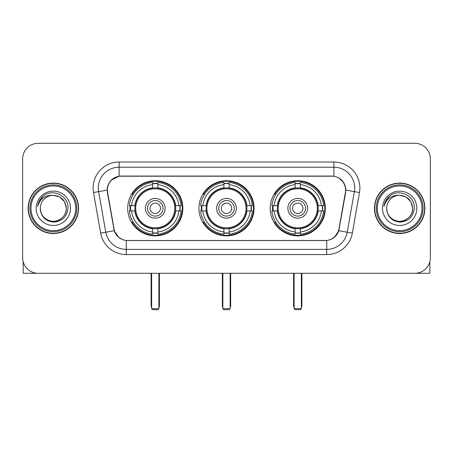 <?xml version="1.0" encoding="UTF-8"?>
<svg xmlns="http://www.w3.org/2000/svg" width="453" height="453" viewBox="0 0 453 453"><rect width="100%" height="100%" fill="white"/><g stroke="black" fill="none" stroke-linecap="round" stroke-linejoin="round"><path stroke-width="0.68" d="M198.941 208.301A27.559 27.559 0 0 0 226.5 235.86A27.559 27.559 0 0 0 254.059 208.301A27.559 27.559 0 0 0 226.5 180.736A27.559 27.559 0 0 0 198.941 208.301M270.181 208.301A27.559 27.559 0 0 0 297.746 235.86A27.559 27.559 0 0 0 325.305 208.301A27.559 27.559 0 0 0 297.746 180.736A27.559 27.559 0 0 0 270.181 208.301M127.695 208.301A27.559 27.559 0 0 0 155.254 235.86A27.559 27.559 0 0 0 182.819 208.301A27.559 27.559 0 0 0 155.254 180.736A27.559 27.559 0 0 0 127.695 208.301M107.412 190.096A14.043 14.043 0 0 0 107.627 192.536L114.048 228.941A14.043 14.043 0 0 0 127.876 240.543L325.124 240.543A14.043 14.043 0 0 0 338.952 228.941L345.373 192.536A14.043 14.043 0 0 0 331.545 176.058L121.455 176.058A14.043 14.043 0 0 0 107.412 190.096M130.17 210.9A25.221 25.221 0 0 1 130.17 205.702M272.655 210.9A25.221 25.221 0 0 1 272.655 205.702M201.415 210.9A25.221 25.221 0 0 1 201.415 205.702M28.109 208.301A25.221 25.221 0 0 0 53.329 233.522A25.221 25.221 0 0 0 78.55 208.301A25.221 25.221 0 0 0 53.329 183.08A25.221 25.221 0 0 0 28.109 208.301M374.45 208.301A25.221 25.221 0 0 0 399.671 233.522A25.221 25.221 0 0 0 424.891 208.301A25.221 25.221 0 0 0 399.671 183.08A25.221 25.221 0 0 0 374.45 208.301M107.31 188.018C108.658 181.511 112.593 177.576 119.116 176.211L333.884 176.211C340.401 177.57 344.337 181.506 345.69 188.018L345.633 192.536L338.782 230.707C336.732 236.358 332.712 239.62 326.732 240.475L126.268 240.475C120.3 239.631 116.285 236.37 114.218 230.707L107.367 192.536L107.31 188.018M111.296 180.135L119.116 176.211L119.116 167.219L333.884 167.219A20.798 20.798 0 0 1 354.371 191.63L347.219 232.191A20.798 20.798 0 0 1 326.732 249.382L126.268 249.382A20.798 20.798 0 0 1 105.781 232.191L98.629 191.63A20.798 20.798 0 0 1 119.116 167.219L119.116 162.015L333.884 162.015L333.884 176.211M338.827 177.938L343.414 182.208L345.69 188.018L345.849 190.13L359.489 192.531L352.338 233.097A26.002 26.002 0 0 1 326.732 254.58L126.268 254.58A26.002 26.002 0 0 1 100.662 233.097L93.511 192.531A26.002 26.002 0 0 1 119.116 162.015M127.616 240.543L126.268 240.475L126.268 254.58M326.732 254.58L326.732 240.475L325.384 240.543M352.338 233.097L338.782 230.707L334.586 237.106M118.505 237.185L114.218 230.707L100.662 233.097M339.212 228.941L339.127 229.382M113.873 229.382L113.788 228.941M93.511 192.531L107.151 190.096M430.35 158.895A15.6 15.6 0 0 0 414.75 143.295L38.25 143.295A15.6 15.6 0 0 0 22.65 158.895L22.65 257.7A15.6 15.6 0 0 0 38.25 273.301L414.75 273.301A15.6 15.6 0 0 0 430.35 257.7L430.35 158.895L430.35 257.7M22.65 158.895L22.65 257.7M414.75 143.295L38.25 143.295M38.25 273.301L414.75 273.301M23.171 261.698L23.171 273.301L83.494 273.301M75.691 208.301A22.361 22.361 0 0 0 53.329 185.94A22.361 22.361 0 0 0 30.968 208.301A22.361 22.361 0 0 0 53.329 230.662A22.361 22.361 0 0 0 75.691 208.301M76.733 208.301A23.403 23.403 0 0 0 53.329 184.898A23.403 23.403 0 0 0 29.932 208.301A23.403 23.403 0 0 0 53.329 231.698A23.403 23.403 0 0 0 76.733 208.301M78.295 208.301A24.96 24.96 0 0 0 53.329 183.34A24.96 24.96 0 0 0 28.369 208.301A24.96 24.96 0 0 0 53.329 233.261A24.96 24.96 0 0 0 78.295 208.301M66.331 208.301C65.56 200.402 61.229 196.07 53.329 195.3L59.83 197.038L64.592 201.8L66.331 208.301L64.592 201.8L59.83 197.038L53.329 195.3L59.83 197.038L64.592 201.8L66.331 208.301L64.592 201.8L59.83 197.038L53.329 195.3L59.83 197.038L64.592 201.8L66.331 208.301C66.778 217.91 54.932 224.75 46.829 219.558C42.673 216.953 40.504 213.199 40.328 208.301C40.951 216.777 45.504 221.387 53.992 222.129C62.316 221.234 66.982 216.625 67.973 208.301C68.941 195.917 52.712 188.046 43.363 196.019C40.102 198.748 38.194 202.208 37.627 206.409C40.085 198.663 45.317 194.96 53.329 195.3L59.83 197.038L64.592 201.8L66.331 208.301C66.778 217.91 54.932 224.75 46.829 219.558C42.673 216.953 40.504 213.199 40.328 208.301C39.887 217.91 51.727 224.75 59.83 219.558C63.992 216.953 66.155 213.199 66.331 208.301C66.155 213.199 63.992 216.953 59.83 219.558C51.727 224.75 39.887 217.91 40.328 208.301C40.504 213.199 42.673 216.953 46.829 219.558C54.932 224.75 66.778 217.91 66.331 208.301C66.778 217.91 54.932 224.75 46.829 219.558C42.673 216.953 40.504 213.199 40.328 208.301C40.504 213.199 42.673 216.953 46.829 219.558C54.932 224.75 66.778 217.91 66.331 208.301C66.155 213.199 63.992 216.953 59.83 219.558C51.727 224.75 39.887 217.91 40.328 208.301C39.887 217.91 51.727 224.75 59.83 219.558C63.992 216.953 66.155 213.199 66.331 208.301C66.155 213.199 63.992 216.953 59.83 219.558C51.727 224.75 39.887 217.91 40.328 208.301C40.504 213.199 42.673 216.953 46.829 219.558C54.932 224.75 66.778 217.91 66.331 208.301C66.155 213.199 63.992 216.953 59.83 219.558C51.727 224.75 39.887 217.91 40.328 208.301C40.504 213.199 42.673 216.953 46.829 219.558C54.932 224.75 66.778 217.91 66.331 208.301C66.778 217.91 54.932 224.75 46.829 219.558C42.673 216.953 40.504 213.199 40.328 208.301A13.001 13.001 0 0 1 53.329 195.3L59.83 197.038L64.592 201.8L66.331 208.301C66.851 218.391 53.879 225.096 45.963 219.009M36.172 208.301A17.163 17.163 0 0 0 53.329 225.458A17.163 17.163 0 0 0 70.492 208.301A17.163 17.163 0 0 0 53.329 191.138A17.163 17.163 0 0 0 36.172 208.301M43.358 196.024L39.524 200.583M39.286 201.024L39.632 200.396L39.286 201.024M175.475 210.9A20.385 20.385 0 0 0 157.859 188.08L157.859 188.08A20.385 20.385 0 0 0 135.039 210.9A20.385 20.385 0 0 0 175.475 210.9L175.475 210.9A20.385 20.385 0 0 1 157.859 228.516L157.859 231.976A23.816 23.816 0 0 0 178.929 210.9L181.126 210.9A26.002 26.002 0 0 1 157.859 234.173L157.859 231.976M130.691 210.9A24.7 24.7 0 0 1 130.691 205.702M157.859 183.737A24.7 24.7 0 0 0 152.655 183.737M179.818 205.702A24.7 24.7 0 0 1 179.818 210.9M178.929 205.702L181.126 205.702A26.002 26.002 0 0 0 157.859 182.429L157.859 187.836A20.628 20.628 0 0 1 175.719 205.702L178.929 205.702A23.816 23.816 0 0 0 157.859 184.626M131.58 210.9L129.388 210.9A26.002 26.002 0 0 0 152.655 234.173L152.655 228.765A20.628 20.628 0 0 1 134.79 210.9L131.58 210.9A23.816 23.816 0 0 0 152.655 231.976M178.929 210.9L175.719 210.9A20.628 20.628 0 0 1 157.859 228.765L157.859 228.516M135.039 210.9L135.039 210.9A20.385 20.385 0 0 0 152.655 228.516M157.859 232.865A24.7 24.7 0 0 1 152.655 232.865M152.655 184.626L152.655 182.429A26.002 26.002 0 0 0 129.388 205.702L134.79 205.702A20.628 20.628 0 0 1 152.655 187.836L152.655 184.626A23.816 23.816 0 0 0 131.58 205.702M174.807 208.301A19.553 19.553 0 0 1 155.254 227.853A19.553 19.553 0 0 1 135.702 208.301A19.553 19.553 0 0 1 155.254 188.748A19.553 19.553 0 0 1 174.807 208.301M165.135 208.301A9.881 9.881 0 0 0 155.254 198.42A9.881 9.881 0 0 0 145.373 208.301A9.881 9.881 0 0 0 155.254 218.182A9.881 9.881 0 0 0 165.135 208.301M163.057 208.301A7.803 7.803 0 0 0 155.254 200.498A7.803 7.803 0 0 0 147.457 208.301A7.803 7.803 0 0 0 155.254 216.098A7.803 7.803 0 0 0 163.057 208.301M160.458 208.301A5.198 5.198 0 0 1 155.254 213.499A5.198 5.198 0 0 1 150.056 208.301A5.198 5.198 0 0 1 155.254 203.097A5.198 5.198 0 0 1 160.458 208.301A5.198 5.198 0 0 1 155.254 213.499A5.198 5.198 0 0 1 150.056 208.301A5.198 5.198 0 0 1 155.254 203.097A5.198 5.198 0 0 1 160.458 208.301M133.375 194.258L132.146 194.258A27.044 27.044 0 0 1 182.299 208.301A27.044 27.044 0 0 1 132.146 222.338L133.375 222.338M151.619 273.301L151.619 308.663L158.895 308.663L158.895 273.301M151.619 308.663L152.655 309.705L157.859 309.705L158.895 308.663M246.721 210.9A20.385 20.385 0 0 0 229.099 188.08L229.099 188.08A20.385 20.385 0 0 0 206.279 210.9A20.385 20.385 0 0 0 246.721 210.9L246.721 210.9A20.385 20.385 0 0 1 229.099 228.516L229.099 231.976A23.816 23.816 0 0 0 250.175 210.9L252.372 210.9A26.002 26.002 0 0 1 229.099 234.173L229.099 231.976M201.936 210.9A24.7 24.7 0 0 1 201.936 205.702M229.099 183.737A24.7 24.7 0 0 0 223.901 183.737M251.064 205.702A24.7 24.7 0 0 1 251.064 210.9M250.175 205.702L252.372 205.702A26.002 26.002 0 0 0 229.099 182.429L229.099 187.836A20.628 20.628 0 0 1 246.964 205.702L250.175 205.702A23.816 23.816 0 0 0 229.099 184.626M202.825 210.9L200.628 210.9A26.002 26.002 0 0 0 223.901 234.173L223.901 228.765A20.628 20.628 0 0 1 206.036 210.9L202.825 210.9A23.816 23.816 0 0 0 223.901 231.976M250.175 210.9L246.964 210.9A20.628 20.628 0 0 1 229.099 228.765L229.099 228.516M206.279 210.9L206.279 210.9A20.385 20.385 0 0 0 223.901 228.516M229.099 232.865A24.7 24.7 0 0 1 223.901 232.865M223.901 184.626L223.901 182.429A26.002 26.002 0 0 0 200.628 205.702L206.036 205.702A20.628 20.628 0 0 1 223.901 187.836L223.901 184.626A23.816 23.816 0 0 0 202.825 205.702M246.053 208.301A19.553 19.553 0 0 1 226.5 227.853A19.553 19.553 0 0 1 206.947 208.301A19.553 19.553 0 0 1 226.5 188.748A19.553 19.553 0 0 1 246.053 208.301M236.381 208.301A9.881 9.881 0 0 0 226.5 198.42A9.881 9.881 0 0 0 216.619 208.301A9.881 9.881 0 0 0 226.5 218.182A9.881 9.881 0 0 0 236.381 208.301M234.303 208.301A7.803 7.803 0 0 0 226.5 200.498A7.803 7.803 0 0 0 218.697 208.301A7.803 7.803 0 0 0 226.5 216.098A7.803 7.803 0 0 0 234.303 208.301M231.698 208.301A5.198 5.198 0 0 1 226.5 213.499A5.198 5.198 0 0 1 221.302 208.301A5.198 5.198 0 0 1 226.5 203.097A5.198 5.198 0 0 1 231.698 208.301A5.198 5.198 0 0 1 226.5 213.499A5.198 5.198 0 0 1 221.302 208.301A5.198 5.198 0 0 1 226.5 203.097A5.198 5.198 0 0 1 231.698 208.301M204.614 194.258L203.391 194.258A27.044 27.044 0 0 1 253.544 208.301A27.044 27.044 0 0 1 203.391 222.338L204.614 222.338M222.859 273.301L222.859 308.663L230.141 308.663L230.141 273.301M222.859 308.663L223.901 309.705L229.099 309.705L230.141 308.663M317.961 210.9A20.385 20.385 0 0 0 300.345 188.08L300.345 188.08A20.385 20.385 0 0 0 277.525 210.9A20.385 20.385 0 0 0 317.961 210.9L317.961 210.9A20.385 20.385 0 0 1 300.345 228.516L300.345 231.976A23.816 23.816 0 0 0 321.42 210.9L323.612 210.9A26.002 26.002 0 0 1 300.345 234.173L300.345 231.976M273.182 210.9A24.7 24.7 0 0 1 273.182 205.702M300.345 183.737A24.7 24.7 0 0 0 295.141 183.737M322.31 205.702A24.7 24.7 0 0 1 322.31 210.9M321.42 205.702L323.612 205.702A26.002 26.002 0 0 0 300.345 182.429L300.345 187.836A20.628 20.628 0 0 1 318.21 205.702L321.42 205.702A23.816 23.816 0 0 0 300.345 184.626M274.071 210.9L271.874 210.9A26.002 26.002 0 0 0 295.141 234.173L295.141 228.765A20.628 20.628 0 0 1 277.281 210.9L274.071 210.9A23.816 23.816 0 0 0 295.141 231.976M321.42 210.9L318.21 210.9A20.628 20.628 0 0 1 300.345 228.765L300.345 228.516M277.525 210.9L277.525 210.9A20.385 20.385 0 0 0 295.141 228.516M300.345 232.865A24.7 24.7 0 0 1 295.141 232.865M295.141 184.626L295.141 182.429A26.002 26.002 0 0 0 271.874 205.702L277.281 205.702A20.628 20.628 0 0 1 295.141 187.836L295.141 184.626A23.816 23.816 0 0 0 274.071 205.702M317.298 208.301A19.553 19.553 0 0 1 297.746 227.853A19.553 19.553 0 0 1 278.193 208.301A19.553 19.553 0 0 1 297.746 188.748A19.553 19.553 0 0 1 317.298 208.301M307.627 208.301A9.881 9.881 0 0 0 297.746 198.42A9.881 9.881 0 0 0 287.865 208.301A9.881 9.881 0 0 0 297.746 218.182A9.881 9.881 0 0 0 307.627 208.301M305.543 208.301A7.803 7.803 0 0 0 297.746 200.498A7.803 7.803 0 0 0 289.943 208.301A7.803 7.803 0 0 0 297.746 216.098A7.803 7.803 0 0 0 305.543 208.301M302.944 208.301A5.198 5.198 0 0 1 297.746 213.499A5.198 5.198 0 0 1 292.542 208.301A5.198 5.198 0 0 1 297.746 203.097A5.198 5.198 0 0 1 302.944 208.301A5.198 5.198 0 0 1 297.746 213.499A5.198 5.198 0 0 1 292.542 208.301A5.198 5.198 0 0 1 297.746 203.097A5.198 5.198 0 0 1 302.944 208.301M275.86 194.258L274.631 194.258A27.044 27.044 0 0 1 324.784 208.301A27.044 27.044 0 0 1 274.631 222.338L275.86 222.338M294.105 273.301L294.105 308.663L301.381 308.663L301.381 273.301M294.105 308.663L295.141 309.705L300.345 309.705L301.381 308.663M429.829 261.698L429.829 273.301L369.506 273.301M422.032 208.301A22.361 22.361 0 0 0 399.671 185.94A22.361 22.361 0 0 0 377.309 208.301A22.361 22.361 0 0 0 399.671 230.662A22.361 22.361 0 0 0 422.032 208.301M423.068 208.301A23.403 23.403 0 0 0 399.671 184.898A23.403 23.403 0 0 0 376.267 208.301A23.403 23.403 0 0 0 399.671 231.698A23.403 23.403 0 0 0 423.068 208.301M424.631 208.301A24.96 24.96 0 0 0 399.671 183.34A24.96 24.96 0 0 0 374.705 208.301A24.96 24.96 0 0 0 399.671 233.261A24.96 24.96 0 0 0 424.631 208.301M386.669 208.301A13.001 13.001 0 0 1 399.671 195.3L406.171 197.038L410.928 201.8L412.672 208.301L410.928 201.8L406.171 197.038L399.671 195.3L406.171 197.038L410.928 201.8L412.672 208.301L410.928 201.8L406.171 197.038L399.671 195.3L406.171 197.038L410.928 201.8L412.672 208.301L410.928 201.8L406.171 197.038L399.671 195.3L406.171 197.038L410.928 201.8L412.672 208.301C413.113 217.91 401.273 224.75 393.17 219.558C389.008 216.953 386.845 213.199 386.669 208.301C387.292 216.777 391.845 221.387 400.327 222.129C408.657 221.234 413.317 216.625 414.314 208.301C415.276 195.917 399.053 188.046 389.699 196.019C386.437 198.748 384.529 202.208 383.968 206.409C386.42 198.663 391.652 194.96 399.671 195.3L406.171 197.038L410.928 201.8L412.672 208.301C413.113 217.91 401.273 224.75 393.17 219.558C389.008 216.953 386.845 213.199 386.669 208.301C386.845 213.199 389.008 216.953 393.17 219.558C401.273 224.75 413.113 217.91 412.672 208.301C413.113 217.91 401.273 224.75 393.17 219.558C389.008 216.953 386.845 213.199 386.669 208.301C386.845 213.199 389.008 216.953 393.17 219.558C401.273 224.75 413.113 217.91 412.672 208.301C412.496 213.199 410.327 216.953 406.171 219.558C398.068 224.75 386.222 217.91 386.669 208.301C386.222 217.91 398.068 224.75 406.171 219.558C410.327 216.953 412.496 213.199 412.672 208.301C413.113 217.91 401.273 224.75 393.17 219.558C389.008 216.953 386.845 213.199 386.669 208.301C386.222 217.91 398.068 224.75 406.171 219.558C410.327 216.953 412.496 213.199 412.672 208.301C413.113 217.91 401.273 224.75 393.17 219.558C389.008 216.953 386.845 213.199 386.669 208.301C386.845 213.199 389.008 216.953 393.17 219.558C401.273 224.75 413.113 217.91 412.672 208.301C413.193 218.391 400.214 225.096 392.298 219.009M399.671 195.3C407.564 196.07 411.896 200.402 412.672 208.301M382.508 208.301A17.163 17.163 0 0 0 399.671 225.458A17.163 17.163 0 0 0 416.828 208.301A17.163 17.163 0 0 0 399.671 191.138A17.163 17.163 0 0 0 382.508 208.301M389.693 196.024L385.86 200.583M385.628 201.024L385.967 200.396M333.884 162.015A26.002 26.002 0 0 1 359.489 192.531M98.629 191.63A20.798 20.798 0 0 1 98.312 188.018M151.098 273.301L151.098 305.543L151.619 305.543M155.254 213.499A5.198 5.198 0 0 1 150.056 208.301A5.198 5.198 0 0 1 155.254 203.097M158.895 305.543L159.416 305.543L159.416 273.301M152.655 233.097A24.932 24.932 0 0 0 157.859 233.097M180.056 210.9A24.932 24.932 0 0 0 180.056 205.702M157.859 183.499A24.932 24.932 0 0 0 152.655 183.499M222.338 273.301L222.338 305.543L222.859 305.543M226.5 213.499A5.198 5.198 0 0 1 221.302 208.301A5.198 5.198 0 0 1 226.5 203.097M230.141 305.543L230.662 305.543L230.662 273.301M223.901 233.097A24.932 24.932 0 0 0 229.099 233.097M251.296 210.9A24.932 24.932 0 0 0 251.296 205.702M229.099 183.499A24.932 24.932 0 0 0 223.901 183.499M293.584 273.301L293.584 305.543L294.105 305.543M297.746 213.499A5.198 5.198 0 0 1 292.542 208.301A5.198 5.198 0 0 1 297.746 203.097M301.381 305.543L301.902 305.543L301.902 273.301M295.141 233.097A24.932 24.932 0 0 0 300.345 233.097M322.542 210.9A24.932 24.932 0 0 0 322.542 205.702M300.345 183.499A24.932 24.932 0 0 0 295.141 183.499M151.098 305.543A4.162 4.162 0 0 0 151.619 307.559M158.895 307.559A4.162 4.162 0 0 0 159.416 305.543M222.338 305.543A4.162 4.162 0 0 0 222.859 307.559M230.141 307.559A4.162 4.162 0 0 0 230.662 305.543M293.584 305.543A4.162 4.162 0 0 0 294.105 307.559M301.381 307.559A4.162 4.162 0 0 0 301.902 305.543"/></g></svg>
